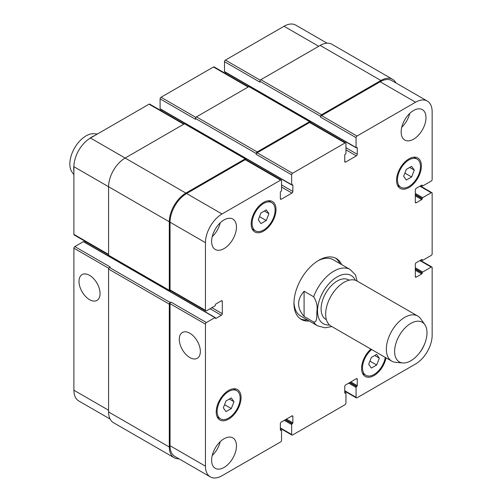 <?xml version="1.0" encoding="UTF-8"?>
<svg xmlns="http://www.w3.org/2000/svg" width="502" height="502" viewBox="0 0 502 502"><rect width="100%" height="100%" fill="white"/><g stroke="black" fill="none" stroke-linecap="round" stroke-linejoin="round"><path stroke-width="0.75" d="M73.894 171.653A26.022 15.022 -60 0 1 73.706 168.716A26.022 15.022 -60 0 1 73.951 165.139M89.143 138.834A26.022 15.022 -60 0 1 94.734 135.553M73.894 174.696L72.031 172.054A22.897 13.221 -60 0 1 69.847 163.941A22.897 13.221 -60 0 1 77.954 143.064A22.897 13.221 -60 0 1 94.156 133.727L97.375 134.021M339.867 263.575A35.127 20.281 120 0 0 335.424 258.066M300.347 318.826A35.127 20.281 120 0 0 307.337 319.918M357.154 281.07L355.46 274.845L350.158 269.518L333.228 259.747A32.53 18.781 120 0 0 317.866 260.858M293.984 302.229A32.53 18.781 120 0 0 300.704 316.084L317.628 325.861L325.158 327.793L331.828 326.545M309.176 320.979A35.127 20.281 -60 0 1 301.244 319.404A35.127 20.281 -60 0 1 301.238 278.836A35.127 20.281 -60 0 1 336.371 258.555A35.127 20.281 -60 0 1 341.705 264.642M89.538 299.65A14.891 8.597 60 0 1 79.805 286.529A14.891 8.597 60 0 1 82.09 274.594A14.891 8.597 60 0 1 96.98 283.191A14.891 8.597 60 0 1 96.98 300.391A14.891 8.597 60 0 1 89.538 299.65M189.819 357.549A14.891 8.597 60 0 1 180.092 344.428A14.891 8.597 60 0 1 182.37 332.493A14.891 8.597 60 0 1 197.267 341.09A14.891 8.597 60 0 1 197.261 358.284A14.891 8.597 60 0 1 189.819 357.549M304.087 291.235L313.656 296.764C316.599 301.526 317.684 306.364 316.919 311.259C316.605 315.212 317.678 322.453 313.656 321.989L304.087 316.467L304.087 291.235C296.776 299.644 296.776 308.059 304.087 316.467M349.141 280.198L348.589 279.884A22.772 13.146 120 0 0 325.823 293.03A22.772 13.146 120 0 0 325.823 319.322L326.369 319.636M424.817 324.631L420.663 318.751A26.022 15.022 120 0 0 417.752 316.059L357.066 281.02A26.022 15.022 120 0 0 331.044 296.042A26.022 15.022 120 0 0 331.044 326.093L391.729 361.126A26.022 15.022 120 0 0 395.52 362.306L402.692 362.959A22.897 13.221 120 0 0 418.894 353.628A22.897 13.221 120 0 0 427.001 332.744A22.897 13.221 120 0 0 424.817 324.631A22.897 13.221 120 0 0 399.36 335.487A22.897 13.221 120 0 0 402.692 362.959M417.752 316.059A26.022 15.022 120 0 0 391.729 331.082A26.022 15.022 120 0 0 391.729 361.126M327.072 43.191L295.741 25.1A23.418 13.523 120 0 0 284.032 26.261L225.423 60.096A1.299 0.753 120 0 0 224.501 61.69L224.501 71.566A0.653 0.376 120 0 0 224.639 71.868L356.2 147.826A0.653 0.376 120 0 0 356.527 147.789L356.803 147.632A0.653 0.376 -60 0 1 357.261 147.895L357.261 154.271A1.299 0.753 -60 0 1 356.345 155.865L345.671 162.027A1.299 0.753 -60 0 1 345.018 162.09A1.299 0.753 -60 0 1 344.748 161.493L344.748 155.124A0.653 0.376 -60 0 1 345.213 154.327L345.489 154.164A0.653 0.376 120 0 0 345.947 153.367L345.947 143.49A1.299 0.753 120 0 0 345.677 142.894A1.299 0.753 120 0 0 345.025 142.957L292.584 173.234A1.299 0.753 120 0 0 291.662 174.828L291.662 184.711A0.653 0.376 120 0 0 292.126 184.974L292.402 184.818A0.653 0.376 -60 0 1 292.861 185.081L292.861 191.457A1.299 0.753 -60 0 1 291.938 193.05L281.271 199.206A1.299 0.753 -60 0 1 280.618 199.275A1.299 0.753 -60 0 1 280.348 198.679L280.348 192.304A0.653 0.376 -60 0 1 280.806 191.507L281.082 191.35A0.653 0.376 120 0 0 281.547 190.553L281.547 180.67A1.299 0.753 120 0 0 281.277 180.074A1.299 0.753 120 0 0 280.624 180.143L222.022 213.977A23.418 13.523 120 0 0 205.456 242.661L205.456 310.33A1.299 0.753 120 0 0 205.726 310.926A1.299 0.753 120 0 0 206.378 310.863L214.938 305.925A0.653 0.376 120 0 0 215.396 305.128L215.396 304.808A0.653 0.376 -60 0 1 215.854 304.011L221.376 300.823A1.299 0.753 -60 0 1 222.028 300.761A1.299 0.753 -60 0 1 222.298 301.357L222.298 313.675A1.299 0.753 -60 0 1 221.376 315.269L215.854 318.456A0.653 0.376 -60 0 1 215.396 318.193L215.396 317.873A0.653 0.376 120 0 0 214.938 317.609L206.378 322.548A1.299 0.753 120 0 0 205.456 324.141L205.456 466.176A23.418 13.523 120 0 0 210.307 476.9A23.418 13.523 120 0 0 222.022 475.739L280.624 441.904A1.299 0.753 120 0 0 281.547 440.31L281.547 430.434A0.653 0.376 120 0 0 281.082 430.164L280.806 430.327A0.653 0.376 -60 0 1 280.348 430.057L280.348 423.688A1.299 0.753 -60 0 1 281.271 422.094L291.938 415.932A1.299 0.753 -60 0 1 292.591 415.863A1.299 0.753 -60 0 1 292.861 416.459L292.861 422.835A0.653 0.376 -60 0 1 292.402 423.632L292.126 423.788A0.653 0.376 120 0 0 291.662 424.585L291.662 434.468A1.299 0.753 120 0 0 291.932 435.065A1.299 0.753 120 0 0 292.584 435.002L345.025 404.725A1.299 0.753 120 0 0 345.947 403.131L345.947 393.248A0.653 0.376 120 0 0 345.489 392.984L345.213 393.141A0.653 0.376 -60 0 1 344.748 392.878L344.748 386.502A1.299 0.753 -60 0 1 345.671 384.908L356.345 378.746A1.299 0.753 -60 0 1 356.991 378.684A1.299 0.753 -60 0 1 357.261 379.28L357.261 385.655A0.653 0.376 -60 0 1 356.803 386.452L356.527 386.609A0.653 0.376 120 0 0 356.069 387.406L356.069 397.289A1.299 0.753 120 0 0 356.338 397.879A1.299 0.753 120 0 0 356.985 397.816L415.593 363.981A23.418 13.523 120 0 0 432.153 335.298L432.153 267.629A1.299 0.753 120 0 0 431.883 267.033A1.299 0.753 120 0 0 431.231 267.095L422.678 272.034A0.653 0.376 120 0 0 422.213 272.831L422.213 273.151A0.653 0.376 -60 0 1 421.755 273.948L416.233 277.135A1.299 0.753 -60 0 1 415.587 277.198A1.299 0.753 -60 0 1 415.317 276.602L415.317 264.278A1.299 0.753 -60 0 1 416.233 262.684L421.755 259.496A0.653 0.376 -60 0 1 422.213 259.766L422.213 260.086A0.653 0.376 120 0 0 422.678 260.35L431.231 255.411A1.299 0.753 120 0 0 432.153 253.817L432.153 193.264A1.299 0.753 120 0 0 431.883 192.668A1.299 0.753 120 0 0 431.231 192.73L422.678 197.669A0.653 0.376 120 0 0 422.213 198.466L422.213 198.786A0.653 0.376 -60 0 1 421.755 199.583L416.233 202.77A1.299 0.753 -60 0 1 415.587 202.833A1.299 0.753 -60 0 1 415.317 202.237L415.317 189.913A1.299 0.753 -60 0 1 416.233 188.319L421.755 185.131A0.653 0.376 -60 0 1 422.213 185.401L422.213 185.721A0.653 0.376 120 0 0 422.678 185.985L431.231 181.046A1.299 0.753 120 0 0 432.153 179.452L432.153 111.777A23.418 13.523 120 0 0 427.302 101.059A23.418 13.523 120 0 0 415.593 102.22L356.985 136.055A1.299 0.753 120 0 0 356.069 137.648L356.069 147.525A0.653 0.376 120 0 0 356.2 147.826M215.258 317.578L83.696 241.619A0.653 0.376 120 0 0 83.37 241.65L74.817 246.589A1.299 0.753 120 0 0 73.894 248.183L73.894 390.223A23.418 13.523 120 0 0 78.745 400.941L110.082 419.032M85.748 241.657L84.756 242.234M184.127 123.988L149.709 104.121A1.299 0.753 120 0 0 149.063 104.184L90.454 138.019A23.418 13.523 120 0 0 73.894 166.702L73.894 234.371A1.299 0.753 120 0 0 74.164 234.967L108.583 254.84M161.299 109.662L161.299 110.81M248.528 86.808L214.116 66.935A1.299 0.753 120 0 0 213.463 66.998L161.023 97.275A1.299 0.753 120 0 0 160.1 98.869L160.1 108.752A0.653 0.376 120 0 0 160.238 109.047L291.8 185.006M225.699 72.483L225.699 73.625M225.988 411.621L223.334 407.844L225.988 400.998L231.296 397.929L233.957 401.707L231.296 408.553L225.988 411.621M231.296 408.553L224.563 404.662M233.957 401.707L229.358 399.052M371.348 368.066L368.694 364.289L371.348 357.443L376.663 354.374L379.317 358.152L376.663 364.998L371.348 368.066M376.663 364.998L369.93 361.107M379.317 358.152L374.718 355.498M406.313 180.03L403.658 176.252L406.313 169.406L411.621 166.338L414.282 170.115L411.621 176.961L406.313 180.03M411.621 176.961L404.888 173.071M414.282 170.115L409.682 167.461M260.946 223.585L258.292 219.807L260.946 212.961L266.261 209.892L268.915 213.67L266.261 220.516L260.946 223.585M266.261 220.516L259.528 216.626M268.915 213.67L264.316 211.016M397.465 179.823A16.265 9.387 120 0 0 400.834 187.265A16.265 9.387 120 0 0 417.099 177.877A16.265 9.387 120 0 0 417.099 159.096A16.265 9.387 120 0 0 404.568 163.457A16.265 9.387 120 0 0 397.465 179.823M396.549 180.356A17.564 10.14 -60 0 1 404.217 162.679A17.564 10.14 -60 0 1 417.752 157.973A17.564 10.14 -60 0 1 417.752 178.254A17.564 10.14 -60 0 1 400.188 188.394A17.564 10.14 -60 0 1 396.549 180.356M252.104 223.377A16.265 9.387 120 0 0 255.474 230.826A16.265 9.387 120 0 0 271.739 221.432A16.265 9.387 120 0 0 271.739 202.651A16.265 9.387 120 0 0 259.201 207.012A16.265 9.387 120 0 0 252.104 223.377M251.182 223.911A17.564 10.14 -60 0 1 258.85 206.234A17.564 10.14 -60 0 1 272.385 201.528A17.564 10.14 -60 0 1 272.385 221.809A17.564 10.14 -60 0 1 254.821 231.949A17.564 10.14 -60 0 1 251.182 223.911M217.14 411.414A16.265 9.387 120 0 0 220.51 418.863A16.265 9.387 120 0 0 236.775 409.469A16.265 9.387 120 0 0 236.775 390.688A16.265 9.387 120 0 0 224.243 395.049A16.265 9.387 120 0 0 217.14 411.414M216.224 411.947A17.564 10.14 -60 0 1 223.892 394.271A17.564 10.14 -60 0 1 237.427 389.565A17.564 10.14 -60 0 1 237.427 409.845A17.564 10.14 -60 0 1 219.863 419.986A17.564 10.14 -60 0 1 216.224 411.947M371.681 349.555A16.265 9.387 120 0 0 362.507 367.859A16.265 9.387 120 0 0 365.876 375.301A16.265 9.387 120 0 0 377.309 372.038A16.265 9.387 120 0 0 385.272 357.399M386.038 357.844A17.564 10.14 -60 0 1 377.284 373.162A17.564 10.14 -60 0 1 365.224 376.431A17.564 10.14 -60 0 1 361.584 368.393A17.564 10.14 -60 0 1 370.915 349.11M424.548 344.065A17.564 10.14 -60 0 1 419.371 353.019M401.148 132.013A17.564 10.14 -60 0 1 408.816 114.337A17.564 10.14 -60 0 1 422.351 109.637A17.564 10.14 -60 0 1 422.351 129.918A17.564 10.14 -60 0 1 404.788 140.058A17.564 10.14 -60 0 1 401.148 132.013M211.624 241.437A17.564 10.14 -60 0 1 219.292 223.76A17.564 10.14 -60 0 1 232.828 219.054A17.564 10.14 -60 0 1 232.828 239.335A17.564 10.14 -60 0 1 215.264 249.475A17.564 10.14 -60 0 1 211.624 241.437M211.624 460.284A17.564 10.14 -60 0 1 219.292 442.607A17.564 10.14 -60 0 1 232.828 437.901A17.564 10.14 -60 0 1 232.828 458.182A17.564 10.14 -60 0 1 215.264 468.322A17.564 10.14 -60 0 1 211.624 460.284M401.751 127.251A17.564 10.14 120 0 0 409.745 113.408M212.227 236.674A17.564 10.14 120 0 0 220.221 222.825M212.227 455.521A17.564 10.14 120 0 0 220.221 441.672M320.646 116.345A1.299 0.753 -60 0 1 321.569 114.751L380.905 80.489A23.418 13.523 -60 0 1 392.614 79.335L331.897 44.276A23.418 13.523 120 0 0 320.188 45.437L260.845 79.699A1.299 0.753 120 0 0 259.923 81.286L320.646 116.345L320.646 117.198A1.299 0.753 -60 0 1 321.569 115.604L380.171 81.77A23.418 13.523 -60 0 1 391.88 80.609L427.302 101.059M256.246 153.53A1.299 0.753 -60 0 1 257.162 151.937L309.608 121.66A1.299 0.753 -60 0 1 310.255 121.591L249.532 86.539A1.299 0.753 120 0 0 248.885 86.601L196.445 116.878A1.299 0.753 120 0 0 195.523 118.472L256.246 153.53L256.246 154.378A1.299 0.753 -60 0 1 257.162 152.784L309.608 122.507A1.299 0.753 -60 0 1 310.255 122.444L345.677 142.894M205.726 310.926L170.31 290.476A1.299 0.753 -60 0 1 170.04 289.88L170.04 222.21A23.418 13.523 -60 0 1 186.6 193.527L245.202 159.692A1.299 0.753 -60 0 1 245.854 159.623L281.277 180.074M210.307 476.9L174.891 456.45A23.418 13.523 -60 0 1 170.04 445.726L170.04 303.691A1.299 0.753 -60 0 1 170.956 302.097L206.378 322.548M170.58 290.633L170.222 290.84A1.299 0.753 -60 0 1 169.569 290.903A1.299 0.753 -60 0 1 169.299 290.307L169.299 221.784A23.418 13.523 -60 0 1 185.865 193.101L245.202 158.839A1.299 0.753 -60 0 1 245.854 158.776A1.299 0.753 -60 0 1 246.124 159.372L246.124 159.78M310.255 121.591A1.299 0.753 -60 0 1 310.525 122.187L310.525 122.601M392.614 79.335A23.418 13.523 -60 0 1 395.965 82.968M178.976 458.809A23.418 13.523 -60 0 1 174.15 457.724A23.418 13.523 -60 0 1 169.299 447.006L169.299 304.118A1.299 0.753 -60 0 1 170.222 302.524L170.956 302.097M259.923 81.286L259.923 82.14L224.501 61.69M195.523 118.472L195.523 119.319L160.1 98.869M245.854 158.776L185.131 123.718A1.299 0.753 120 0 0 184.485 123.781L125.142 158.042A23.418 13.523 120 0 0 108.583 186.725L108.583 255.248A1.299 0.753 120 0 0 108.852 255.844L169.569 290.903M74.817 246.589L110.239 267.039L109.499 267.466A1.299 0.753 120 0 0 108.583 269.059L108.583 411.947A23.418 13.523 120 0 0 113.433 422.665L174.15 457.724M355.328 280.254A27.842 16.077 120 0 0 338.128 276.364A27.842 16.077 120 0 0 319.881 298.809A27.842 16.077 120 0 0 329.513 324.97M313.656 321.989A32.53 18.781 120 0 0 317.628 325.861M350.158 269.518A32.53 18.781 120 0 0 313.656 296.764M380.171 81.77L415.593 102.22M321.569 115.604L356.985 136.055M320.646 117.198L356.069 137.648M345.947 149.866L356.345 155.865M345.947 147.739L357.261 154.271M344.748 161.493L345.671 162.027M309.608 122.507L345.025 142.957M257.162 152.784L292.584 173.234M256.246 154.378L291.662 174.828M281.547 187.045L291.938 193.05M281.547 184.918L292.861 191.457M280.348 198.679L281.271 199.206M245.202 159.692L280.624 180.143M186.6 193.527L222.022 213.977M170.04 222.21L205.456 242.661M170.04 289.88L205.456 310.33M221.376 300.823L222.298 301.357M211.9 307.676L222.298 313.675M210.062 308.736L221.376 315.269M170.04 303.691L205.456 324.141M170.04 445.726L205.456 466.176M291.938 415.932L292.861 416.459M280.348 427.936L291.662 434.468M356.345 378.746L357.261 379.28M344.748 390.751L356.069 397.289M419.917 260.563L431.231 267.095M415.317 276.602L416.233 277.135M419.917 186.198L431.231 192.73M415.317 202.237L416.233 202.77M318.714 46.284L284.032 26.261M260.293 80.226L225.423 60.096M248.145 87.028L213.463 66.998M195.893 117.412L161.023 97.275M183.745 124.207L149.063 104.184M185.865 193.101L90.454 138.019M169.299 221.784L73.894 166.702M108.583 254.401L73.894 234.371M108.765 268.313L73.894 248.183M108.583 410.247L73.894 390.223M214.938 317.609L83.37 241.65M215.396 318.193L215.854 318.456M108.583 255.248L169.299 290.307M184.485 123.781L245.202 158.839M292.402 184.818L292.861 185.081M160.1 108.752L291.662 184.711M196.445 116.878L257.162 151.937M248.885 86.601L309.608 121.66M356.803 147.632L357.261 147.895M224.501 71.566L356.069 147.525M260.845 79.699L321.569 114.751M320.188 45.437L380.905 80.489M421.479 185.294L422.213 185.721M421.755 185.131L422.213 185.401M415.317 195.862L421.755 199.583M415.317 194.801L422.213 198.786M415.317 194.481L422.213 198.466M415.317 193.421L422.678 197.669M421.479 259.659L422.213 260.086M421.755 259.496L422.213 259.766M415.317 270.227L421.755 273.948M415.317 269.166L422.213 273.151M415.317 268.846L422.213 272.831M415.317 267.786L422.678 272.034M348.708 383.158L356.069 387.406M349.624 382.624L356.527 386.609M349.9 382.468L356.803 386.452M350.823 381.934L357.261 385.655M344.748 392.878L345.213 393.141M344.748 392.558L345.489 392.984M284.308 420.337L291.662 424.585M285.224 419.81L292.126 423.788M285.5 419.647L292.402 423.632M286.422 419.12L292.861 422.835M280.348 430.057L280.806 430.327M280.348 429.743L281.082 430.164M108.583 411.947L169.299 447.006M108.583 269.059L169.299 304.118M109.499 267.466L170.222 302.524M417.099 159.096L413.78 157.182M400.834 187.265L397.521 185.351M271.739 202.651L268.419 200.737M255.474 230.826L252.155 228.906M236.775 390.688L233.455 388.774M220.51 418.863L217.197 416.942M365.876 375.301L362.557 373.388M291.932 435.065L280.348 428.375M356.338 397.879L344.748 391.19M431.883 267.033L420.299 260.343M431.883 192.668L420.299 185.978M421.291 185.401L422.351 186.016M421.291 259.766L422.351 260.381M344.748 392.338L345.809 392.953M280.348 429.517L281.409 430.132"/></g></svg>

